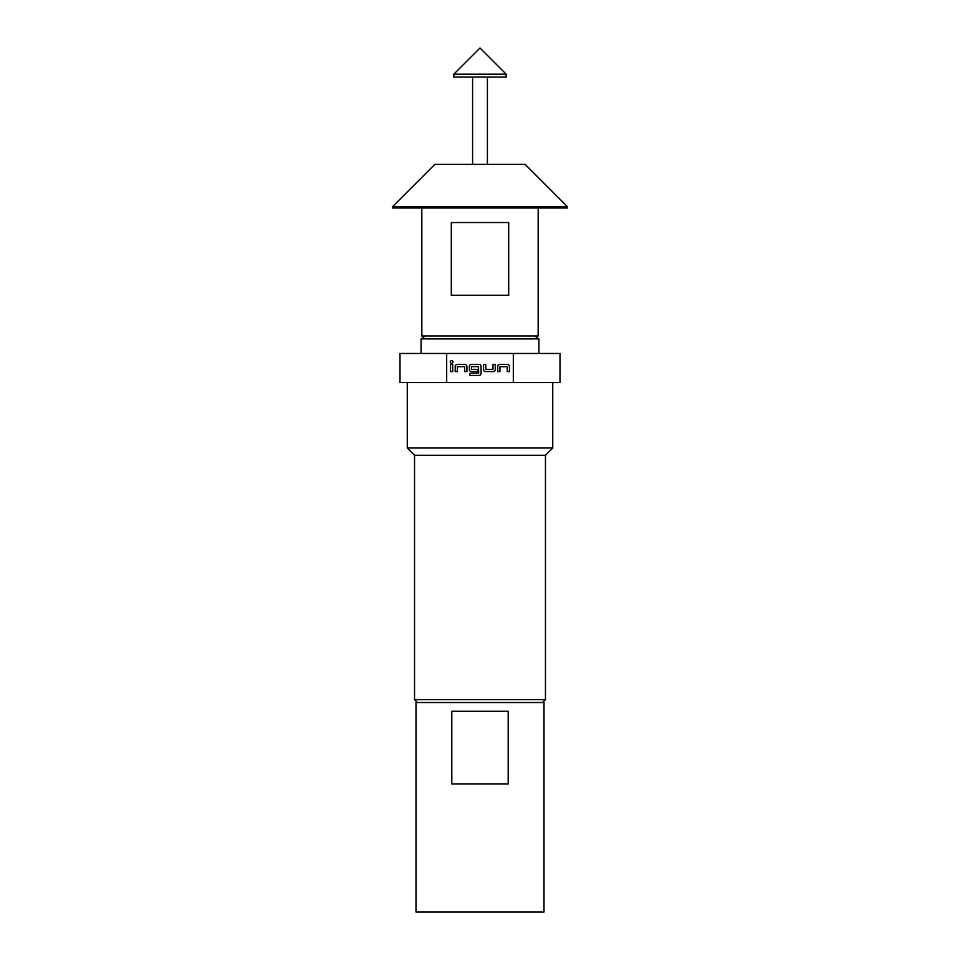 <?xml version="1.0" encoding="UTF-8"?>
<svg xmlns="http://www.w3.org/2000/svg" width="960" height="960" viewBox="0 0 960 960"><rect width="100%" height="100%" fill="white"/><g stroke="black" fill="none" stroke-linecap="round" stroke-linejoin="round"><path stroke-width="1.44" d="M451.632 360.564A1.356 1.356 0 0 0 450.288 361.92A1.356 1.356 0 0 0 451.632 363.276A1.356 1.356 0 0 0 452.988 361.92A1.356 1.356 0 0 0 451.632 360.564M487.416 77.088L487.416 164.364M472.584 77.088L472.584 164.364M506.184 74.184L506.184 77.088L453.816 77.088L453.816 74.184L480 48L506.184 74.184L453.816 74.184M424.728 338.904L421.824 336L421.824 207.996M535.272 338.904L538.176 336L538.176 207.996M392.724 207.996L392.724 206.544L567.276 206.544L567.276 207.996L392.724 207.996M392.724 206.544L434.904 164.364L525.096 164.364L567.276 206.544M538.908 353.46L538.908 338.904L421.092 338.904L421.092 353.46M543.996 702.54L543.996 912L416.004 912L416.004 702.54L543.996 702.54M417.456 702.54L414.54 699.636L414.54 455.268L407.268 447.996L407.268 382.548M542.544 702.54L545.46 699.636L545.46 455.268L552.732 447.996L552.732 382.548M513.324 382.548L560.004 382.548L560.004 353.46L513.324 353.46L513.324 382.548L446.676 382.548L446.676 353.46L513.324 353.46M414.54 699.636L545.46 699.636M414.54 455.268L545.46 455.268M446.676 353.46L399.996 353.46L399.996 382.548L446.676 382.548M407.268 447.996L552.732 447.996M499.932 366.78L507.132 366.636L507.276 371.58L509.46 371.58L509.46 366.492A2.04 2.04 0 0 0 507.42 364.452L499.776 364.452A2.04 2.04 0 0 0 497.748 366.492L497.748 371.58L499.932 371.58L499.932 366.78M493.236 371.58A2.04 2.04 0 0 0 495.276 369.54L495.276 364.452L493.092 364.452L492.948 369.396L485.892 369.396L485.748 364.452L483.564 364.452L483.564 369.54A2.04 2.04 0 0 0 485.604 371.58L493.236 371.58M479.052 375.432A2.04 2.04 0 0 0 481.092 373.392L481.092 366.492A2.04 2.04 0 0 0 479.052 364.452L471.42 364.452A2.04 2.04 0 0 0 469.38 366.492L469.38 369.54A2.04 2.04 0 0 0 471.42 371.58L477.672 371.58L477.672 369.396L471.468 369.396L471.468 366.636L478.524 366.636L478.668 373.104L469.896 373.248L469.896 375.432L479.052 375.432M457.38 366.78L464.58 366.636L464.724 371.58L466.908 371.58L466.908 366.492A2.04 2.04 0 0 0 464.868 364.452L457.236 364.452A2.04 2.04 0 0 0 455.196 366.492L455.196 371.58L457.38 371.58L457.38 366.78M452.724 364.452L450.54 364.452L450.54 371.58L452.724 371.58L452.724 364.452M451.8 711.276L508.2 711.276L508.2 783.996L451.8 783.996L451.8 711.276M421.824 336L538.176 336M508.692 222.54L508.692 295.272L451.308 295.272L451.308 222.54L508.692 222.54"/></g></svg>
